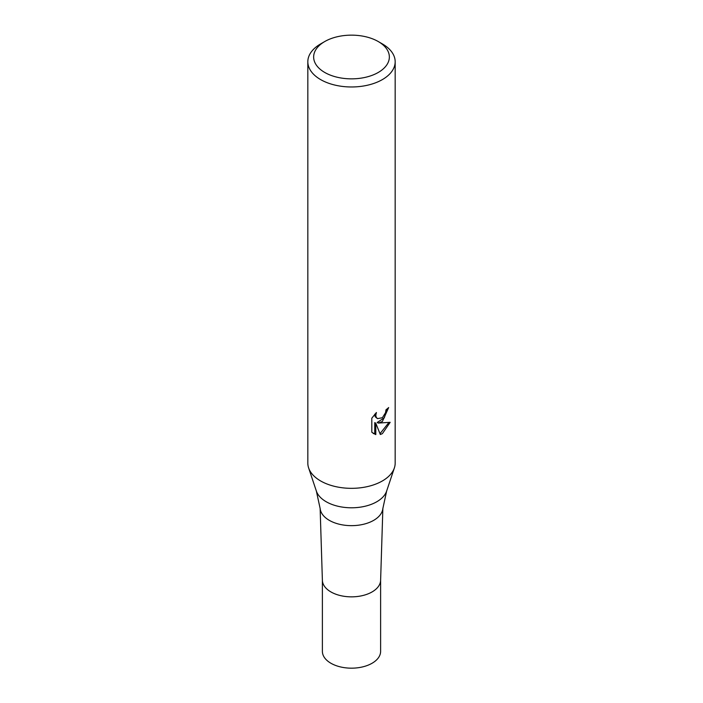 <?xml version="1.0" encoding="UTF-8"?>
<svg xmlns="http://www.w3.org/2000/svg" width="703" height="703" viewBox="0 0 703 703"><rect width="100%" height="100%" fill="white"/><g stroke="black" fill="none" stroke-linecap="round" stroke-linejoin="round"><path stroke-width="1.05" d="M316.35 491.037A35.8 20.668 180 0 0 341.008 506.881A35.8 20.668 180 0 0 376.817 501.74A35.8 20.668 180 0 0 386.65 491.037L382.827 508.647A31.389 18.12 180 0 1 373.697 520.343A31.389 18.12 180 0 1 340.393 524.482A31.389 18.12 180 0 1 320.173 508.647L316.35 491.037L308.661 468.04M382.871 508.26L380.613 580.344A29.113 16.81 180 0 1 372.089 591.926A29.113 16.81 180 0 1 340.604 595.626A29.113 16.81 180 0 1 322.387 580.344L320.129 508.26M375.806 434.603L371.817 432.266L371.808 418.197L376.404 412.512L375.789 415.297L376.237 417.31L377.476 418.637L382.379 417.731L385.543 412.687L386 409.77A43.674 25.22 0 0 0 388.662 407.555L382.379 421.51L378.196 423.083L390.165 422.318L382.379 433.646L380.323 434.507L375.797 423.206L375.797 434.612L374.752 434.006L374.752 422.6L375.797 423.206M378.267 41.547L382.388 43.929A43.674 25.22 180 0 1 395.174 61.759A43.674 25.22 180 0 1 382.379 79.588A43.674 25.22 180 0 1 334.786 85.054A43.674 25.22 180 0 1 307.826 61.759A43.674 25.22 180 0 1 320.612 43.929A43.674 25.22 180 0 1 320.621 43.929L324.733 41.547A37.857 21.855 180 0 1 378.267 41.547A37.857 21.855 180 0 1 378.267 72.453A37.857 21.855 180 0 1 324.733 72.453A37.857 21.855 180 0 1 324.733 41.547L320.612 43.929M395.174 61.759L395.174 463.119A43.674 25.22 180 0 1 382.379 480.949A43.674 25.22 180 0 1 334.786 486.414A43.674 25.22 180 0 1 307.826 463.119L307.826 61.759M387.52 408.566L384.242 417.881L377.159 422.485L378.196 423.083M377.485 418.637L375.182 416.703L374.752 414.243M373.179 433.426L374.752 433.997M380.007 433.672L388.794 422.635M394.383 467.89A43.674 25.211 180 0 1 382.379 480.949M380.613 580.221A29.113 16.81 180 0 1 372.089 591.926A29.113 16.81 180 0 1 340.507 595.608A29.113 16.81 180 0 1 322.387 580.221M380.613 580.168L380.613 651.365A29.113 16.81 180 0 1 372.089 663.245A29.113 16.81 180 0 1 340.357 666.892A29.113 16.81 180 0 1 322.387 651.365L322.387 580.168M386.65 491.037L394.339 468.04"/></g></svg>
